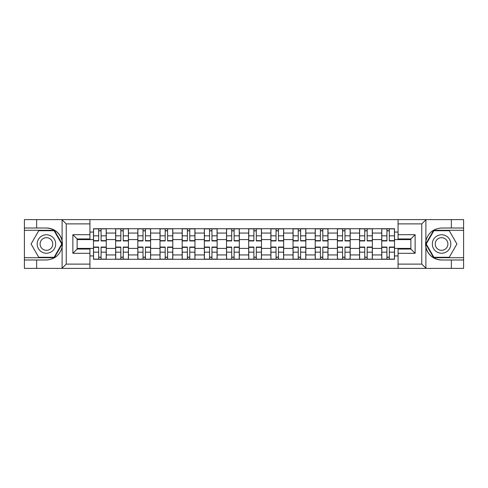 <?xml version="1.0" encoding="UTF-8"?>
<svg xmlns="http://www.w3.org/2000/svg" width="488" height="488" viewBox="0 0 488 488"><rect width="100%" height="100%" fill="white"/><g stroke="black" fill="none" stroke-linecap="round" stroke-linejoin="round"><path stroke-width="0.73" d="M421.242 268.376L463.6 268.376L463.6 230.281L433.649 230.281L425.731 244L433.649 257.719L463.6 257.719M89.926 268.376L398.074 268.376L398.074 249.045L410.865 249.045L410.865 238.955L398.074 238.955L398.074 219.624L89.926 219.624L89.926 238.955L77.135 238.955L77.135 249.045L89.926 249.045L89.926 268.376L61.866 268.376L66.258 264.112L89.926 264.112M61.866 268.376L24.4 268.376L24.4 259.988L36.624 259.988L36.624 268.376L66.758 268.376M398.074 219.624L463.6 219.624L463.6 228.012L451.376 228.012L451.376 219.624L421.242 219.624M115.65 259.281L115.65 233.057L106.268 233.057L106.268 259.281M106.268 233.057L106.268 228.719M115.65 233.057L115.65 228.719M128.442 228.719L128.442 259.281M137.823 259.281L137.823 228.719M150.615 228.719L150.615 259.281M159.997 259.281L159.997 228.719M172.789 228.719L172.789 259.281M182.17 259.281L182.17 228.719M194.962 228.719L194.962 259.281M204.344 259.281L204.344 228.719M217.136 228.719L217.136 259.281M226.517 259.281L226.517 228.719M239.309 228.719L239.309 259.281M248.691 259.281L248.691 228.719M261.483 228.719L261.483 259.281M270.864 259.281L270.864 228.719M283.656 228.719L283.656 259.281M293.038 259.281L293.038 228.719M305.83 228.719L305.83 259.281M315.211 259.281L315.211 228.719M328.003 228.719L328.003 259.281M337.385 259.281L337.385 228.719M350.177 228.719L350.177 259.281M359.558 259.281L359.558 228.719M372.35 228.719L372.35 259.281M381.732 259.281L381.732 228.719M381.732 248.404L372.35 248.404M359.558 248.404L350.177 248.404M337.385 248.404L328.003 248.404M315.211 248.404L305.83 248.404M293.038 248.404L283.656 248.404M270.864 248.404L261.483 248.404M248.691 248.404L239.309 248.404M226.517 248.404L217.136 248.404M204.344 248.404L194.962 248.404M182.17 248.404L172.789 248.404M159.997 248.404L150.615 248.404M137.823 248.404L128.442 248.404M115.65 248.404L106.268 248.404M381.732 239.596L372.35 239.596M359.558 239.596L350.177 239.596M337.385 239.596L328.003 239.596M315.211 239.596L305.83 239.596M293.038 239.596L283.656 239.596M270.864 239.596L261.483 239.596M248.691 239.596L239.309 239.596M226.517 239.596L217.136 239.596M204.344 239.596L194.962 239.596M182.17 239.596L172.789 239.596M159.997 239.596L150.615 239.596M137.823 239.596L128.442 239.596M115.65 239.596L106.268 239.596M77.135 248.404L93.476 248.404L93.476 239.596L77.135 239.596M89.926 232.062L93.476 232.062L93.476 239.596M410.865 239.596L394.524 239.596L394.524 228.719L93.476 228.719L93.476 232.062M394.524 232.062L398.074 232.062M398.074 255.938L394.524 255.938L394.524 248.404L410.865 248.404M93.476 248.404L93.476 259.281L394.524 259.281L394.524 255.938M93.476 255.938L89.926 255.938M394.524 239.596L394.524 248.404M101.083 257.146L98.668 257.146M98.668 230.855L101.083 230.855M123.257 257.146L120.841 257.146M120.841 230.855L123.257 230.855M145.43 257.146L143.014 257.146M143.014 230.855L145.43 230.855M167.604 257.146L165.188 257.146M165.188 230.855L167.604 230.855M189.777 257.146L187.361 257.146M187.361 230.855L189.777 230.855M211.951 257.146L209.535 257.146M209.535 230.855L211.951 230.855M234.124 257.146L231.702 257.146M231.702 230.855L234.124 230.855M256.298 257.146L253.876 257.146M253.876 230.855L256.298 230.855M278.465 257.146L276.049 257.146M276.049 230.855L278.465 230.855M300.639 257.146L298.223 257.146M298.223 230.855L300.639 230.855M322.812 257.146L320.396 257.146M320.396 230.855L322.812 230.855M344.985 257.146L342.57 257.146M342.57 230.855L344.985 230.855M367.159 257.146L364.743 257.146M364.743 230.855L367.159 230.855M389.332 257.146L386.917 257.146M386.917 230.855L389.332 230.855M101.083 240.944L101.083 228.86L106.201 228.86L106.201 240.944L101.083 240.944M98.668 230.708L101.083 230.708M101.083 228.86L93.55 228.86L93.55 240.944L98.668 240.944L98.668 228.86L96.606 228.86M98.668 247.056L98.668 259.14L93.55 259.14L93.55 247.056L98.668 247.056M101.083 257.292L98.668 257.292M98.668 259.14L106.201 259.14L106.201 247.056L101.083 247.056L101.083 259.14L103.145 259.14M123.257 240.944L123.257 228.86L128.374 228.86L128.374 240.944L123.257 240.944M120.841 230.708L123.257 230.708M123.257 228.86L115.723 228.86L115.723 240.944L120.841 240.944L120.841 228.86L118.779 228.86M145.43 240.944L145.43 228.86L150.548 228.86L150.548 240.944L145.43 240.944M143.014 230.708L145.43 230.708M145.43 228.86L137.897 228.86L137.897 240.944L143.014 240.944L143.014 228.86L140.953 228.86M36.624 259.988L46.433 259.988C54.687 259.372 59.914 255.071 62.116 247.093L62.116 240.907C59.914 232.929 54.687 228.628 46.433 228.012L24.4 228.012L24.4 257.719L54.351 257.719L62.269 244L54.351 230.281L24.4 230.281M89.926 223.888L66.258 223.888L61.866 219.624L24.4 219.624L24.4 228.012M24.4 259.988L24.4 257.719M36.624 219.624L36.624 228.012M61.866 219.624L89.926 219.624M46.433 228.012A15.988 15.988 0 0 1 62.116 247.093L62.116 268.254M77.135 238.955L72.871 234.691L89.926 234.691M89.926 253.309L72.871 253.309L77.135 249.045M426.134 219.624L421.742 223.888L398.074 223.888M451.376 228.012L441.567 228.012C433.313 228.628 428.086 232.929 425.884 240.907L425.884 247.093C428.086 255.071 433.313 259.372 441.567 259.988L463.6 259.988M463.6 228.012L463.6 230.281M398.074 264.112L421.742 264.112L426.134 268.376L451.376 268.376L451.376 259.988M426.134 268.376L398.074 268.376M441.567 259.988A15.988 15.988 0 0 1 425.884 240.907L425.884 219.746M410.865 249.045L415.129 253.309L398.074 253.309M398.074 234.691L415.129 234.691L410.865 238.955M37.192 244A9.242 9.242 0 0 0 46.433 253.241A9.242 9.242 0 0 0 55.669 244A9.242 9.242 0 0 0 46.433 234.758A9.242 9.242 0 0 0 37.192 244M40.108 244A6.326 6.326 0 0 0 46.433 250.326A6.326 6.326 0 0 0 52.759 244A6.326 6.326 0 0 0 46.433 237.674A6.326 6.326 0 0 0 40.108 244M54.101 230.708L61.775 244L54.101 257.292L38.759 257.292L31.086 244L38.759 230.708L54.101 230.708M432.331 244A9.242 9.242 0 0 0 441.567 253.241A9.242 9.242 0 0 0 450.808 244A9.242 9.242 0 0 0 441.567 234.758A9.242 9.242 0 0 0 432.331 244M435.241 244A6.326 6.326 0 0 0 441.567 250.326A6.326 6.326 0 0 0 447.892 244A6.326 6.326 0 0 0 441.567 237.674A6.326 6.326 0 0 0 435.241 244M449.241 230.708L456.914 244L449.241 257.292L433.899 257.292L426.225 244L433.899 230.708L449.241 230.708M120.841 247.056L120.841 259.14L115.723 259.14L115.723 247.056L120.841 247.056M123.257 257.292L120.841 257.292M120.841 259.14L128.374 259.14L128.374 247.056L123.257 247.056L123.257 259.14L125.318 259.14M143.014 247.056L143.014 259.14L137.897 259.14L137.897 247.056L143.014 247.056M145.43 257.292L143.014 257.292M143.014 259.14L150.548 259.14L150.548 247.056L145.43 247.056L145.43 259.14L147.492 259.14M167.604 240.944L167.604 228.86L172.721 228.86L172.721 240.944L167.604 240.944M165.188 230.708L167.604 230.708M167.604 228.86L160.07 228.86L160.07 240.944L165.188 240.944L165.188 228.86L163.126 228.86M189.777 240.944L189.777 228.86L194.895 228.86L194.895 240.944L189.777 240.944M187.361 230.708L189.777 230.708M189.777 228.86L182.244 228.86L182.244 240.944L187.361 240.944L187.361 228.86L185.3 228.86M211.951 240.944L211.951 228.86L217.062 228.86L217.062 240.944L211.951 240.944M209.535 230.708L211.951 230.708M211.951 228.86L204.417 228.86L204.417 240.944L209.535 240.944L209.535 228.86L207.473 228.86M165.188 247.056L165.188 259.14L160.07 259.14L160.07 247.056L165.188 247.056M167.604 257.292L165.188 257.292M165.188 259.14L172.721 259.14L172.721 247.056L167.604 247.056L167.604 259.14L169.665 259.14M187.361 247.056L187.361 259.14L182.244 259.14L182.244 247.056L187.361 247.056M189.777 257.292L187.361 257.292M187.361 259.14L194.895 259.14L194.895 247.056L189.777 247.056L189.777 259.14L191.839 259.14M209.535 247.056L209.535 259.14L204.417 259.14L204.417 247.056L209.535 247.056M211.951 257.292L209.535 257.292M209.535 259.14L217.062 259.14L217.062 247.056L211.951 247.056L211.951 259.14L214.006 259.14M234.124 240.944L234.124 228.86L239.236 228.86L239.236 240.944L234.124 240.944M231.702 230.708L234.124 230.708M234.124 228.86L226.591 228.86L226.591 240.944L231.702 240.944L231.702 228.86L229.647 228.86M231.702 247.056L231.702 259.14L226.591 259.14L226.591 247.056L231.702 247.056M234.124 257.292L231.702 257.292M231.702 259.14L239.236 259.14L239.236 247.056L234.124 247.056L234.124 259.14L236.18 259.14M256.298 240.944L256.298 228.86L261.409 228.86L261.409 240.944L256.298 240.944M253.876 230.708L256.298 230.708M256.298 228.86L248.764 228.86L248.764 240.944L253.876 240.944L253.876 228.86L251.82 228.86M253.876 247.056L253.876 259.14L248.764 259.14L248.764 247.056L253.876 247.056M256.298 257.292L253.876 257.292M253.876 259.14L261.409 259.14L261.409 247.056L256.298 247.056L256.298 259.14L258.353 259.14M278.465 240.944L278.465 228.86L283.583 228.86L283.583 240.944L278.465 240.944M276.049 230.708L278.465 230.708M278.465 228.86L270.938 228.86L270.938 240.944L276.049 240.944L276.049 228.86L273.994 228.86M276.049 247.056L276.049 259.14L270.938 259.14L270.938 247.056L276.049 247.056M278.465 257.292L276.049 257.292M276.049 259.14L283.583 259.14L283.583 247.056L278.465 247.056L278.465 259.14L280.527 259.14M300.639 240.944L300.639 228.86L305.756 228.86L305.756 240.944L300.639 240.944M298.223 230.708L300.639 230.708M300.639 228.86L293.105 228.86L293.105 240.944L298.223 240.944L298.223 228.86L296.161 228.86M298.223 247.056L298.223 259.14L293.105 259.14L293.105 247.056L298.223 247.056M300.639 257.292L298.223 257.292M298.223 259.14L305.756 259.14L305.756 247.056L300.639 247.056L300.639 259.14L302.7 259.14M322.812 240.944L322.812 228.86L327.93 228.86L327.93 240.944L322.812 240.944M320.396 230.708L322.812 230.708M322.812 228.86L315.279 228.86L315.279 240.944L320.396 240.944L320.396 228.86L318.335 228.86M320.396 247.056L320.396 259.14L315.279 259.14L315.279 247.056L320.396 247.056M322.812 257.292L320.396 257.292M320.396 259.14L327.93 259.14L327.93 247.056L322.812 247.056L322.812 259.14L324.874 259.14M344.985 240.944L344.985 228.86L350.103 228.86L350.103 240.944L344.985 240.944M342.57 230.708L344.985 230.708M344.985 228.86L337.452 228.86L337.452 240.944L342.57 240.944L342.57 228.86L340.508 228.86M342.57 247.056L342.57 259.14L337.452 259.14L337.452 247.056L342.57 247.056M344.985 257.292L342.57 257.292M342.57 259.14L350.103 259.14L350.103 247.056L344.985 247.056L344.985 259.14L347.047 259.14M367.159 240.944L367.159 228.86L372.277 228.86L372.277 240.944L367.159 240.944M364.743 230.708L367.159 230.708M367.159 228.86L359.625 228.86L359.625 240.944L364.743 240.944L364.743 228.86L362.682 228.86M364.743 247.056L364.743 259.14L359.625 259.14L359.625 247.056L364.743 247.056M367.159 257.292L364.743 257.292M364.743 259.14L372.277 259.14L372.277 247.056L367.159 247.056L367.159 259.14L369.221 259.14M389.332 240.944L389.332 228.86L394.45 228.86L394.45 240.944L389.332 240.944M386.917 230.708L389.332 230.708M389.332 228.86L381.799 228.86L381.799 240.944L386.917 240.944L386.917 228.86L384.855 228.86M386.917 247.056L386.917 259.14L381.799 259.14L381.799 247.056L386.917 247.056M389.332 257.292L386.917 257.292M386.917 259.14L394.45 259.14L394.45 247.056L389.332 247.056L389.332 259.14L391.394 259.14M359.558 233.057L350.177 233.057M337.385 233.057L328.003 233.057M315.211 233.057L305.83 233.057M293.038 233.057L283.656 233.057M270.864 233.057L261.483 233.057M248.691 233.057L239.309 233.057M226.517 233.057L217.136 233.057M204.344 233.057L194.962 233.057M182.17 233.057L172.789 233.057M159.997 233.057L150.615 233.057M137.823 233.057L128.442 233.057M381.732 233.057L372.35 233.057M359.558 254.943L350.177 254.943M337.385 254.943L328.003 254.943M315.211 254.943L305.83 254.943M293.038 254.943L283.656 254.943M270.864 254.943L261.483 254.943M248.691 254.943L239.309 254.943M226.517 254.943L217.136 254.943M204.344 254.943L194.962 254.943M182.17 254.943L172.789 254.943M159.997 254.943L150.615 254.943M137.823 254.943L128.442 254.943M115.65 254.943L106.268 254.943M381.732 254.943L372.35 254.943M101.083 240.645L106.201 240.645M101.083 235.844L106.201 235.844M93.55 240.645L98.668 240.645M93.55 235.844L98.668 235.844M98.668 247.355L93.55 247.355M98.668 252.156L93.55 252.156M106.201 247.355L101.083 247.355M106.201 252.156L101.083 252.156M123.257 240.645L128.374 240.645M123.257 235.844L128.374 235.844M115.723 240.645L120.841 240.645M115.723 235.844L120.841 235.844M145.43 240.645L150.548 240.645M145.43 235.844L150.548 235.844M137.897 240.645L143.014 240.645M137.897 235.844L143.014 235.844M62.116 240.907L62.116 219.746M66.258 223.888L66.258 264.112M72.871 253.309L72.871 234.691M425.884 247.093L425.884 268.254M421.742 264.112L421.742 223.888M415.129 234.691L415.129 253.309M120.841 247.355L115.723 247.355M120.841 252.156L115.723 252.156M128.374 247.355L123.257 247.355M128.374 252.156L123.257 252.156M143.014 247.355L137.897 247.355M143.014 252.156L137.897 252.156M150.548 247.355L145.43 247.355M150.548 252.156L145.43 252.156M167.604 240.645L172.721 240.645M167.604 235.844L172.721 235.844M160.07 240.645L165.188 240.645M160.07 235.844L165.188 235.844M189.777 240.645L194.895 240.645M189.777 235.844L194.895 235.844M182.244 240.645L187.361 240.645M182.244 235.844L187.361 235.844M211.951 240.645L217.062 240.645M211.951 235.844L217.062 235.844M204.417 240.645L209.535 240.645M204.417 235.844L209.535 235.844M165.188 247.355L160.07 247.355M165.188 252.156L160.07 252.156M172.721 247.355L167.604 247.355M172.721 252.156L167.604 252.156M187.361 247.355L182.244 247.355M187.361 252.156L182.244 252.156M194.895 247.355L189.777 247.355M194.895 252.156L189.777 252.156M209.535 247.355L204.417 247.355M209.535 252.156L204.417 252.156M217.062 247.355L211.951 247.355M217.062 252.156L211.951 252.156M234.124 240.645L239.236 240.645M234.124 235.844L239.236 235.844M226.591 240.645L231.702 240.645M226.591 235.844L231.702 235.844M231.702 247.355L226.591 247.355M231.702 252.156L226.591 252.156M239.236 247.355L234.124 247.355M239.236 252.156L234.124 252.156M256.298 240.645L261.409 240.645M256.298 235.844L261.409 235.844M248.764 240.645L253.876 240.645M248.764 235.844L253.876 235.844M253.876 247.355L248.764 247.355M253.876 252.156L248.764 252.156M261.409 247.355L256.298 247.355M261.409 252.156L256.298 252.156M278.465 240.645L283.583 240.645M278.465 235.844L283.583 235.844M270.938 240.645L276.049 240.645M270.938 235.844L276.049 235.844M276.049 247.355L270.938 247.355M276.049 252.156L270.938 252.156M283.583 247.355L278.465 247.355M283.583 252.156L278.465 252.156M300.639 240.645L305.756 240.645M300.639 235.844L305.756 235.844M293.105 240.645L298.223 240.645M293.105 235.844L298.223 235.844M298.223 247.355L293.105 247.355M298.223 252.156L293.105 252.156M305.756 247.355L300.639 247.355M305.756 252.156L300.639 252.156M322.812 240.645L327.93 240.645M322.812 235.844L327.93 235.844M315.279 240.645L320.396 240.645M315.279 235.844L320.396 235.844M320.396 247.355L315.279 247.355M320.396 252.156L315.279 252.156M327.93 247.355L322.812 247.355M327.93 252.156L322.812 252.156M344.985 240.645L350.103 240.645M344.985 235.844L350.103 235.844M337.452 240.645L342.57 240.645M337.452 235.844L342.57 235.844M342.57 247.355L337.452 247.355M342.57 252.156L337.452 252.156M350.103 247.355L344.985 247.355M350.103 252.156L344.985 252.156M367.159 240.645L372.277 240.645M367.159 235.844L372.277 235.844M359.625 240.645L364.743 240.645M359.625 235.844L364.743 235.844M364.743 247.355L359.625 247.355M364.743 252.156L359.625 252.156M372.277 247.355L367.159 247.355M372.277 252.156L367.159 252.156M389.332 240.645L394.45 240.645M389.332 235.844L394.45 235.844M381.799 240.645L386.917 240.645M381.799 235.844L386.917 235.844M386.917 247.355L381.799 247.355M386.917 252.156L381.799 252.156M394.45 247.355L389.332 247.355M394.45 252.156L389.332 252.156"/></g></svg>

